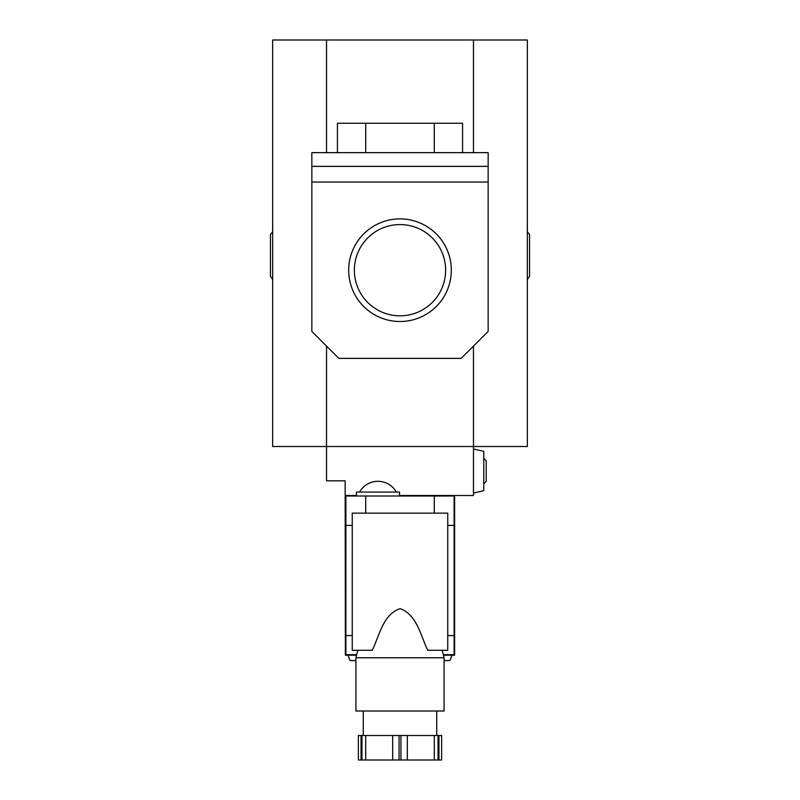 <?xml version="1.0" encoding="UTF-8"?>
<svg xmlns="http://www.w3.org/2000/svg" width="800" height="800" viewBox="0 0 800 800"><rect width="100%" height="100%" fill="white"/><g stroke="black" fill="none" stroke-linecap="round" stroke-linejoin="round"><path stroke-width="1.2" d="M527.35 231.69L529.55 234.51L529.55 276.51L527.35 279.33M272.65 231.69L270.45 234.51L270.45 276.51L272.65 279.33M354.37 270.2A45.63 45.63 0 0 1 400 224.58A45.63 45.63 0 0 1 445.63 270.2A45.63 45.63 0 0 1 400 315.83A45.63 45.63 0 0 1 354.37 270.2M348.68 270.2A51.32 51.32 0 0 1 400 218.89A51.32 51.32 0 0 1 451.32 270.2A51.32 51.32 0 0 1 400 321.52A51.32 51.32 0 0 1 348.68 270.2M488.16 182.04L311.84 182.04L311.84 331.43L338.78 358.37L461.22 358.37L488.16 331.43L488.16 152.65L311.84 152.65L311.84 166.37L488.16 166.37M311.84 182.04L311.84 166.37M337.44 152.65L337.44 123.27L462.56 123.27L462.56 152.65M473.47 152.65L473.47 40L272.65 40L272.65 446.53L326.53 446.53L326.53 346.12M326.53 152.65L326.53 40M473.47 40L527.35 40L527.35 446.53L473.47 446.53L473.47 346.12M443.44 655.18L454.61 655.18L454.61 495.51L473.47 495.51L473.47 446.53L326.53 446.53L326.53 480.82L345.14 480.82L345.39 655.18L356.56 655.18M434.29 123.27L434.29 152.65M365.71 123.27L365.71 152.65M444.08 657.76L355.92 657.76L355.92 711.02L444.08 711.02L444.08 657.76L442.22 650.29M363.27 711.02L363.27 735.51M436.73 711.02L436.73 735.51M357.78 650.29L355.92 657.76M427.73 650.29C420.72 635.83 417.05 614.86 400.21 608.65C383.1 614.17 379.35 635.76 372.27 650.29L352.24 650.29L352.24 513.14L447.76 513.14L447.76 650.29L427.73 650.29M483.76 458.29L486.2 460.73L486.2 481.31L483.76 483.76M438.96 760L438.96 735.51L441.63 735.51L441.63 760L358.37 760L358.37 735.51L361.04 735.51L361.04 760M361.97 760L361.97 735.51L361.04 735.51M392.69 760L392.69 735.51L365.68 735.51L365.68 760M365.68 735.51L361.97 735.51M400.93 760L400.93 735.51L399.07 735.51L399.07 760M399.07 735.51L392.69 735.51M434.32 760L434.32 735.51L407.31 735.51L407.31 760M407.31 735.51L400.93 735.51M438.96 735.51L438.03 735.51L438.03 760M438.03 735.51L434.32 735.51M447.76 635.59L454.12 635.59L454.12 654.69L443.32 654.69M454.12 635.59L454.12 525.39L447.76 525.39M454.12 525.39L454.12 496L345.88 496L345.88 635.59L352.24 635.59M434.29 513.14L434.29 496M365.71 513.14L365.71 496M356.68 654.69L345.88 654.69L345.88 635.59M352.24 525.39L345.88 525.39M473.47 493.06L483.76 490.69L483.76 451.35L473.47 448.98M454.61 495.51L399.51 495.51M356.41 495.51L345.39 495.51M444.08 660.57L449.84 660.57L452.12 655.18M347.88 655.18L350.16 660.57L355.92 660.57M399.51 496L399.51 492.08L356.41 492.08L356.41 496M396.34 492.08A21.06 21.06 0 0 0 359.58 492.08"/></g></svg>
